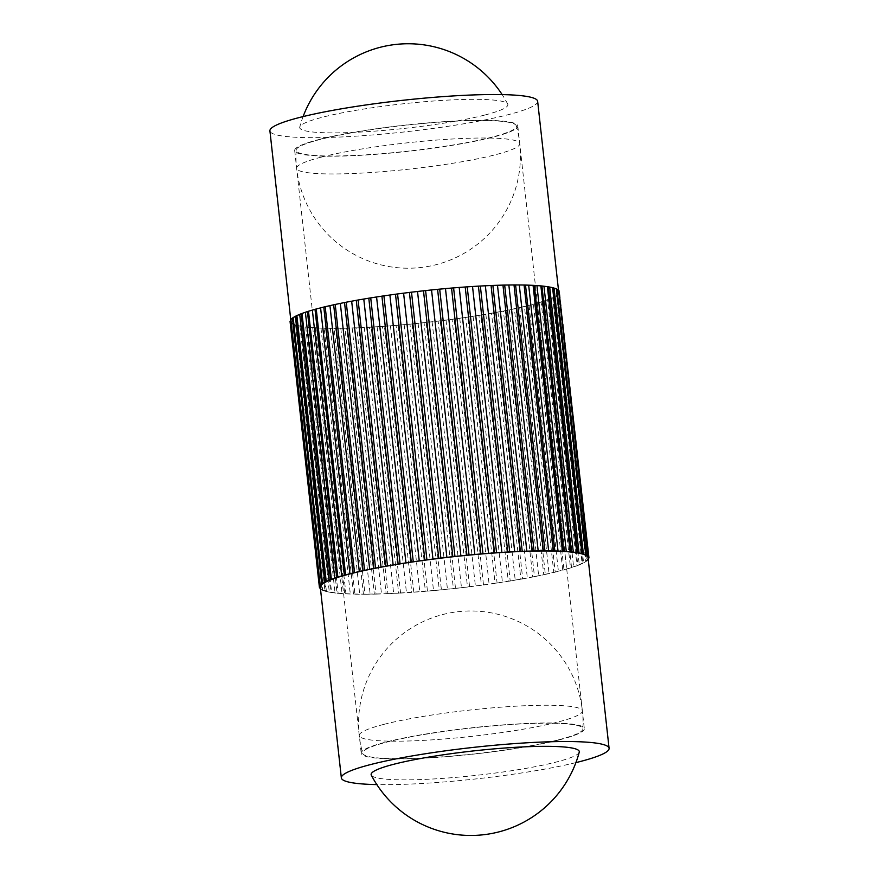 <?xml version="1.0" encoding="UTF-8"?>
<svg xmlns="http://www.w3.org/2000/svg" width="879" height="879" viewBox="0 0 879 879"><rect width="100%" height="100%" fill="white"/><g stroke="black" fill="none" stroke-linecap="round" stroke-linejoin="round"><path stroke-width="0.66" stroke-dasharray="4.39 3.3" d="M484.812 115.039A104.711 12.295 173.7 0 0 507.699 104.063A104.711 12.295 173.7 0 0 435.544 100.865A104.711 12.295 173.7 0 0 322.758 117.16A104.711 12.295 173.7 0 0 299.75 127.026A104.711 12.295 173.7 0 0 338.448 132.839A104.711 12.295 173.7 0 0 484.812 115.039M588.051 557.758A134.685 15.811 -6.3 0 1 587.886 558.791A134.685 15.811 -6.3 0 1 586.458 560.604A134.685 15.811 -6.3 0 1 583.568 562.538A134.685 15.811 -6.3 0 1 579.261 564.593A134.685 15.811 -6.3 0 1 573.591 566.735A134.685 15.811 -6.3 0 1 566.614 568.933A134.685 15.811 -6.3 0 1 558.396 571.185L562.758 570.207L533.399 304.321L529.037 305.288A134.685 15.811 -6.3 0 1 519.687 307.551A134.685 15.811 -6.3 0 1 509.293 309.804A134.685 15.811 -6.3 0 1 497.975 312.012A134.685 15.811 -6.3 0 1 485.845 314.166A134.685 15.811 -6.3 0 1 473.056 316.242A134.685 15.811 -6.3 0 1 459.739 318.209A134.685 15.811 -6.3 0 1 446.038 320.044A134.685 15.811 -6.3 0 1 432.105 321.747A134.685 15.811 -6.3 0 1 418.096 323.274A134.685 15.811 -6.3 0 1 404.153 324.615A134.685 15.811 -6.3 0 1 390.441 325.768A134.685 15.811 -6.3 0 1 377.102 326.713A134.685 15.811 -6.3 0 1 364.291 327.427A134.685 15.811 -6.3 0 1 352.138 327.922A134.685 15.811 -6.3 0 1 340.788 328.186A134.685 15.811 -6.3 0 1 330.35 328.208A134.685 15.811 -6.3 0 1 320.956 327.999A134.685 15.811 -6.3 0 1 312.693 327.548A134.685 15.811 -6.3 0 1 305.661 326.878A134.685 15.811 -6.3 0 1 299.937 325.977A134.685 15.811 -6.3 0 1 295.575 324.867A134.685 15.811 -6.3 0 1 292.63 323.56A134.685 15.811 -6.3 0 1 291.136 322.077A134.685 15.811 -6.3 0 1 290.949 321.439A134.685 15.811 -6.3 0 1 291.114 320.406A134.685 15.811 -6.3 0 1 292.542 318.594A134.685 15.811 -6.3 0 1 295.432 316.66A134.685 15.811 -6.3 0 1 299.739 314.605A134.685 15.811 -6.3 0 1 305.409 312.463A134.685 15.811 -6.3 0 1 312.386 310.265A134.685 15.811 -6.3 0 1 320.604 308.013A134.685 15.811 -6.3 0 1 329.955 305.76A134.685 15.811 -6.3 0 1 340.349 303.508A134.685 15.811 -6.3 0 1 351.677 301.299A134.685 15.811 -6.3 0 1 363.796 299.146A134.685 15.811 -6.3 0 1 376.586 297.069A134.685 15.811 -6.3 0 1 389.902 295.102A134.685 15.811 -6.3 0 1 403.604 293.256A134.685 15.811 -6.3 0 1 417.536 291.564A134.685 15.811 -6.3 0 1 431.556 290.037A134.685 15.811 -6.3 0 1 445.488 288.686A134.685 15.811 -6.3 0 1 459.212 287.543A134.685 15.811 -6.3 0 1 472.539 286.598A134.685 15.811 -6.3 0 1 485.362 285.884A134.685 15.811 -6.3 0 1 497.503 285.389A134.685 15.811 -6.3 0 1 508.864 285.126A134.685 15.811 -6.3 0 1 519.291 285.104A134.685 15.811 -6.3 0 1 528.697 285.312A134.685 15.811 -6.3 0 1 536.959 285.763A134.685 15.811 -6.3 0 1 543.991 286.433A134.685 15.811 -6.3 0 1 549.716 287.334A134.685 15.811 -6.3 0 1 554.067 288.433A134.685 15.811 -6.3 0 1 557.011 289.74A134.685 15.811 -6.3 0 1 558.506 291.235L559.055 291.531M537.651 101.327A134.685 15.811 -6.3 0 1 508.007 114.742A134.685 15.811 -6.3 0 1 360.049 135.893A134.685 15.811 -6.3 0 1 269.919 130.883M575.899 762.62A134.685 15.811 -6.3 0 1 376.849 784.595M588.952 557.967L559.593 292.081L558.539 292.894A134.685 15.811 -6.3 0 1 557.099 294.707L586.271 561.34L588.128 559.725L558.769 293.839L557.099 294.707A134.685 15.811 -6.3 0 1 554.209 296.652L553.407 297.454L582.755 563.34L585.843 561.626L556.484 295.74L554.209 296.652A134.685 15.811 -6.3 0 1 549.913 298.706L548.485 299.563L577.833 565.45L582.118 563.648L552.759 297.761L549.913 298.706A134.685 15.811 -6.3 0 1 544.233 300.849L542.2 301.739L571.559 567.636L576.987 565.768L547.628 299.882L544.233 300.849A134.685 15.811 -6.3 0 1 537.256 303.046L534.63 303.98L563.988 569.867L570.504 567.966L541.145 302.079L537.256 303.046A134.685 15.811 -6.3 0 1 529.037 305.288L525.862 306.255L555.22 572.141L558.396 571.185A134.685 15.811 -6.3 0 1 549.045 573.438A134.685 15.811 -6.3 0 1 538.651 575.69A134.685 15.811 -6.3 0 1 527.323 577.899A134.685 15.811 -6.3 0 1 515.204 580.052A134.685 15.811 -6.3 0 1 502.414 582.129A134.685 15.811 -6.3 0 1 489.098 584.096A134.685 15.811 -6.3 0 1 475.396 585.941A134.685 15.811 -6.3 0 1 461.464 587.633A134.685 15.811 -6.3 0 1 447.444 589.161A134.685 15.811 -6.3 0 1 433.512 590.512A134.685 15.811 -6.3 0 1 419.788 591.655A134.685 15.811 -6.3 0 1 406.461 592.6A134.685 15.811 -6.3 0 1 393.638 593.314A134.685 15.811 -6.3 0 1 381.497 593.808A134.685 15.811 -6.3 0 1 370.136 594.072A134.685 15.811 -6.3 0 1 359.709 594.094A134.685 15.811 -6.3 0 1 350.303 593.885A134.685 15.811 -6.3 0 1 342.041 593.435A134.685 15.811 -6.3 0 1 335.009 592.765A134.685 15.811 -6.3 0 1 329.284 591.864A134.685 15.811 -6.3 0 1 324.933 590.765A134.685 15.811 -6.3 0 1 321.989 589.457A134.685 15.811 -6.3 0 1 320.494 587.963A134.685 15.811 -6.3 0 1 320.308 587.326M579.25 752.171A104.711 12.295 -6.3 0 1 556.242 762.038A104.711 12.295 -6.3 0 1 443.455 778.333A104.711 12.295 -6.3 0 1 371.301 775.135M563.988 569.867A135.586 15.91 -6.3 0 1 562.758 570.207M571.559 567.636A135.586 15.91 -6.3 0 1 570.504 567.966M577.833 565.45A135.586 15.91 -6.3 0 1 576.987 565.768M582.755 563.34A135.586 15.91 -6.3 0 1 582.118 563.648M588.216 559.264L588.139 558.594M320.494 589.007L322.186 590.15L292.839 324.263L290.938 323.065A135.586 15.91 -6.3 0 1 290.707 322.835L291.136 322.077L290.059 321.483M322.637 590.347L325.757 591.38L296.41 325.494L293.278 324.461L322.637 590.347A135.586 15.91 -6.3 0 1 322.186 590.15M326.417 591.545L330.746 592.413L301.387 326.516L297.069 325.659L326.417 591.545A135.586 15.91 -6.3 0 1 325.757 591.38M331.603 592.545L337.075 593.215L307.716 327.329L302.244 326.658L331.603 592.545A135.586 15.91 -6.3 0 1 330.746 592.413M338.129 593.314L344.689 593.797L315.33 327.911L308.782 327.427L338.129 593.314A135.586 15.91 -6.3 0 1 337.075 593.215M345.93 593.863L353.501 594.149L324.153 328.263L316.583 327.977L345.93 593.863A135.586 15.91 -6.3 0 1 344.689 593.797M354.918 594.182L363.423 594.259L334.064 328.372L325.56 328.296L354.918 594.182A135.586 15.91 -6.3 0 1 353.501 594.149M364.994 594.259L374.333 594.138L344.975 328.241L335.635 328.361L364.994 594.259A135.586 15.91 -6.3 0 1 363.423 594.259M376.047 594.094L386.123 593.775L356.764 327.878L346.689 328.208L376.047 594.094A135.586 15.91 -6.3 0 1 374.333 594.138M387.947 593.699L398.648 593.171L369.301 327.285L358.599 327.812L387.947 593.699A135.586 15.91 -6.3 0 1 386.123 593.775M400.582 593.072L411.79 592.358L382.442 326.472L371.224 327.175L400.582 593.072A135.586 15.91 -6.3 0 1 398.648 593.171M413.8 592.215L425.403 591.314L396.044 325.428L384.442 326.329L413.8 592.215A135.586 15.91 -6.3 0 1 411.79 592.358M427.458 591.138L439.313 590.073L409.966 324.186L404.153 324.615L398.11 325.252L427.458 591.138A135.586 15.91 -6.3 0 1 425.403 591.314M441.412 589.875L453.399 588.633L424.052 322.747L412.064 323.977L441.412 589.875A135.586 15.91 -6.3 0 1 439.313 590.073M455.509 588.403L467.496 587.029L438.138 321.132L426.161 322.516L455.509 588.403A135.586 15.91 -6.3 0 1 453.399 588.633M469.595 586.765L481.439 585.249L452.081 319.363L440.236 320.879L469.595 586.765A135.586 15.91 -6.3 0 1 467.496 587.029M483.505 584.974L495.086 583.348L465.727 317.451L454.146 319.088L483.505 584.974A135.586 15.91 -6.3 0 1 481.439 585.249M497.085 583.052L508.282 581.316L478.934 315.429L467.738 317.165L497.085 583.052A135.586 15.91 -6.3 0 1 495.086 583.348M510.205 581.008L520.895 579.195L491.537 313.298L480.857 315.111L510.205 581.008A135.586 15.91 -6.3 0 1 508.282 581.316M522.719 578.865L532.762 576.998L503.414 311.111L493.361 312.979L522.719 578.865A135.586 15.91 -6.3 0 1 520.895 579.195M534.465 576.657L543.782 574.745L514.424 308.859L505.117 310.77L534.465 576.657A135.586 15.91 -6.3 0 1 532.762 576.998M545.343 574.405L553.814 572.482L524.455 306.584L515.995 308.518L545.343 574.405A135.586 15.91 -6.3 0 1 543.782 574.745M555.22 572.141A135.586 15.91 -6.3 0 1 553.814 572.482M529.037 305.288L558.396 571.185M534.63 303.98A135.586 15.91 -6.3 0 1 533.399 304.321M537.256 303.046L566.614 568.933M542.2 301.739A135.586 15.91 -6.3 0 1 541.145 302.079M544.233 300.849L573.591 566.735M548.485 299.563A135.586 15.91 -6.3 0 1 547.628 299.882M549.913 298.706L579.261 564.593M553.407 297.454A135.586 15.91 -6.3 0 1 552.759 297.761M554.209 296.652L583.568 562.538M557.099 294.707L586.458 560.604M558.934 290.477L558.506 291.235A134.685 15.811 -6.3 0 1 558.692 291.872A134.685 15.811 -6.3 0 1 558.539 292.894L558.989 293.564A135.586 15.91 -6.3 0 1 558.769 293.839M558.989 293.564L588.238 558.517M558.539 292.894L587.886 558.791M558.506 291.235L587.864 557.121M290.762 320.681L290.652 319.747M291.114 320.406L320.461 586.304M291.136 322.077L320.494 587.963M319.945 587.666L290.707 322.835M290.938 323.065L320.286 588.952M292.63 323.56L321.989 589.457M295.575 324.867L324.933 590.765M297.069 325.659A135.586 15.91 -6.3 0 1 296.41 325.494M299.937 325.977L329.284 591.864M302.244 326.658A135.586 15.91 -6.3 0 1 301.387 326.516M305.661 326.878L335.009 592.765M308.782 327.427A135.586 15.91 -6.3 0 1 307.716 327.329M312.693 327.548L342.041 593.435M316.583 327.977A135.586 15.91 -6.3 0 1 315.33 327.911M320.956 327.999L350.303 593.885M325.56 328.296A135.586 15.91 -6.3 0 1 324.153 328.263M330.35 328.208L359.709 594.094M335.635 328.361A135.586 15.91 -6.3 0 1 334.064 328.372M340.788 328.186L370.136 594.072M346.689 328.208A135.586 15.91 -6.3 0 1 344.975 328.241M352.138 327.922L381.497 593.808M358.599 327.812A135.586 15.91 -6.3 0 1 356.764 327.878M364.291 327.427L393.638 593.314M371.224 327.175A135.586 15.91 -6.3 0 1 369.301 327.285M377.102 326.713L406.461 592.6M384.442 326.329A135.586 15.91 -6.3 0 1 382.442 326.472M390.441 325.768L419.788 591.655M398.11 325.252A135.586 15.91 -6.3 0 1 396.044 325.428M404.153 324.615L433.512 590.512M412.064 323.977A135.586 15.91 -6.3 0 1 409.966 324.186M418.096 323.274L447.444 589.161M426.161 322.516A135.586 15.91 -6.3 0 1 424.052 322.747M432.105 321.747L461.464 587.633M440.236 320.879A135.586 15.91 -6.3 0 1 438.138 321.132M446.038 320.044L475.396 585.941M454.146 319.088A135.586 15.91 -6.3 0 1 452.081 319.363M459.739 318.209L489.098 584.096M467.738 317.165A135.586 15.91 -6.3 0 1 465.727 317.451M473.056 316.242L502.414 582.129M480.857 315.111A135.586 15.91 -6.3 0 1 478.934 315.429M485.845 314.166L515.204 580.052M493.361 312.979A135.586 15.91 -6.3 0 1 491.537 313.298M497.975 312.012L527.323 577.899M505.117 310.77A135.586 15.91 -6.3 0 1 503.414 311.111M509.293 309.804L538.651 575.69M515.995 308.518A135.586 15.91 -6.3 0 1 514.424 308.859M519.687 307.551L549.045 573.438M525.862 306.255A135.586 15.91 -6.3 0 1 524.455 306.584M383.958 724.351A112.237 13.174 -6.3 0 1 507.26 706.716A112.237 13.174 -6.3 0 1 582.37 710.902A112.237 13.174 -6.3 0 1 557.66 722.077A112.237 13.174 -6.3 0 1 434.358 739.711A112.237 13.174 -6.3 0 1 359.258 735.525A112.237 13.174 -6.3 0 1 383.958 724.351M558.495 739.821A110.787 13.009 173.7 0 0 582.898 729.032A110.787 13.009 173.7 0 0 509.743 724.593A110.787 13.009 173.7 0 0 387.035 742.063A110.787 13.009 173.7 0 0 362.697 753.347A110.787 13.009 173.7 0 0 403.637 758.654A110.787 13.009 173.7 0 0 558.495 739.821M559.615 739.799A112.237 13.174 -6.3 0 1 436.314 757.434A112.237 13.174 -6.3 0 1 361.214 753.259A112.237 13.174 -6.3 0 1 385.914 742.074A112.237 13.174 -6.3 0 1 509.216 724.45A112.237 13.174 -6.3 0 1 584.326 728.625A112.237 13.174 -6.3 0 1 559.615 739.799M319.385 139.398A112.237 13.174 -6.3 0 1 442.686 121.763A112.237 13.174 -6.3 0 1 517.786 125.939A112.237 13.174 -6.3 0 1 493.086 137.124A112.237 13.174 -6.3 0 1 369.784 154.748A112.237 13.174 -6.3 0 1 294.674 150.573A112.237 13.174 -6.3 0 1 319.385 139.398M321.34 157.121A112.237 13.174 -6.3 0 1 444.642 139.486A112.237 13.174 -6.3 0 1 519.742 143.673A112.237 13.174 -6.3 0 1 495.042 154.847A112.237 13.174 -6.3 0 1 371.74 172.482A112.237 13.174 -6.3 0 1 296.63 168.296A112.237 13.174 -6.3 0 1 321.34 157.121M475.363 120.544A110.787 13.009 -6.3 0 1 516.303 125.851A110.787 13.009 -6.3 0 1 491.965 137.135A110.787 13.009 -6.3 0 1 369.257 154.605A110.787 13.009 -6.3 0 1 296.102 150.166A110.787 13.009 -6.3 0 1 320.505 139.376A110.787 13.009 -6.3 0 1 475.363 120.544M507.699 104.063A112.237 112.237 0 0 0 502.151 94.602M290.751 319.615L290.949 321.439M558.506 290.191L558.692 291.872M303.101 116.577A112.237 112.237 0 0 0 299.75 127.026M582.898 729.032A112.237 112.237 0 0 0 582.37 710.902L584.326 728.625M517.786 125.939L582.37 710.902A112.237 112.237 0 0 0 442.961 614.487A112.237 112.237 0 0 0 359.258 735.525L361.214 753.259M296.102 150.166A112.237 112.237 0 0 0 296.63 168.296L359.258 735.525A112.237 112.237 0 0 0 362.697 753.347M294.674 150.573L296.63 168.296A112.237 112.237 0 0 0 436.039 264.711A112.237 112.237 0 0 0 516.303 125.851"/><path stroke-width="1.32" d="M290.751 319.615L269.919 130.883A134.685 15.811 -6.3 0 1 299.563 117.467A134.685 15.811 -6.3 0 1 447.532 96.305A134.685 15.811 -6.3 0 1 537.651 101.327L558.506 290.191M376.849 784.595A134.685 15.811 -6.3 0 1 341.349 777.871A134.685 15.811 -6.3 0 1 370.993 764.455A134.685 15.811 -6.3 0 1 518.951 743.304A134.685 15.811 -6.3 0 1 609.081 748.315A134.685 15.811 -6.3 0 1 579.437 761.73A134.685 15.811 -6.3 0 1 575.899 762.62M341.349 777.871L320.308 587.326A134.685 15.811 -6.3 0 1 320.461 586.304A134.685 15.811 -6.3 0 1 321.901 584.491A134.685 15.811 -6.3 0 1 324.791 582.546A134.685 15.811 -6.3 0 1 329.087 580.492A134.685 15.811 -6.3 0 1 334.767 578.349A134.685 15.811 -6.3 0 1 341.744 576.152A134.685 15.811 -6.3 0 1 349.963 573.91A134.685 15.811 -6.3 0 1 359.313 571.647A134.685 15.811 -6.3 0 1 369.707 569.394A134.685 15.811 -6.3 0 1 381.025 567.186A134.685 15.811 -6.3 0 1 393.155 565.032A134.685 15.811 -6.3 0 1 405.944 562.956A134.685 15.811 -6.3 0 1 419.261 560.989A134.685 15.811 -6.3 0 1 432.962 559.154A134.685 15.811 -6.3 0 1 446.895 557.451A134.685 15.811 -6.3 0 1 460.904 555.924A134.685 15.811 -6.3 0 1 474.847 554.583A134.685 15.811 -6.3 0 1 488.559 553.429A134.685 15.811 -6.3 0 1 501.898 552.484A134.685 15.811 -6.3 0 1 514.709 551.77A134.685 15.811 -6.3 0 1 526.862 551.276A134.685 15.811 -6.3 0 1 538.212 551.012A134.685 15.811 -6.3 0 1 548.65 550.99A134.685 15.811 -6.3 0 1 558.044 551.199A134.685 15.811 -6.3 0 1 566.307 551.649A134.685 15.811 -6.3 0 1 573.339 552.32A134.685 15.811 -6.3 0 1 579.063 553.221A134.685 15.811 -6.3 0 1 583.425 554.33A134.685 15.811 -6.3 0 1 586.37 555.638A134.685 15.811 -6.3 0 1 587.864 557.121A134.685 15.811 -6.3 0 1 588.051 557.758L609.081 748.315M540.552 746.359A104.711 12.295 -6.3 0 1 579.25 752.171A112.237 112.237 0 0 1 371.301 775.135A104.711 12.295 -6.3 0 1 394.188 764.159A104.711 12.295 -6.3 0 1 540.552 746.359M588.238 558.517L588.348 559.451A135.586 15.91 -6.3 0 1 588.249 559.582M559.055 291.531L588.941 557.715L587.864 557.121L558.934 290.477A135.586 15.91 -6.3 0 0 558.714 290.246L588.062 556.132A135.586 15.91 -6.3 0 1 588.293 556.363M588.139 558.594L588.952 557.967A135.586 15.91 -6.3 0 0 588.941 557.715M588.062 556.132L586.161 554.935L556.814 289.048L558.714 290.246M585.722 554.737L582.59 553.704L553.243 287.818L556.363 288.85L585.722 554.737A135.586 15.91 -6.3 0 1 586.161 554.935M581.931 553.539L577.613 552.682L548.254 286.785L552.583 287.653L581.931 553.539A135.586 15.91 -6.3 0 1 582.59 553.704M576.756 552.539L571.284 551.869L541.925 285.983L547.397 286.653L576.756 552.539A135.586 15.91 -6.3 0 1 577.613 552.682M570.218 551.77L563.67 551.287L534.311 285.4L540.871 285.884L570.218 551.77A135.586 15.91 -6.3 0 1 571.284 551.869M562.417 551.221L554.847 550.935L525.499 285.049L533.07 285.334L562.417 551.221A135.586 15.91 -6.3 0 1 563.67 551.287M553.44 550.902L544.936 550.825L515.577 284.939L524.082 285.016L553.44 550.902A135.586 15.91 -6.3 0 1 554.847 550.935M543.365 550.836L534.025 550.957L504.667 285.06L514.006 284.939L543.365 550.836A135.586 15.91 -6.3 0 1 544.936 550.825M532.311 550.99L522.236 551.32L492.877 285.422L502.953 285.104L532.311 550.99A135.586 15.91 -6.3 0 1 534.025 550.957M520.401 551.386L509.699 551.913L480.352 286.027L491.053 285.499L520.401 551.386A135.586 15.91 -6.3 0 1 522.236 551.32M507.776 552.023L496.558 552.726L467.21 286.84L478.418 286.125L507.776 552.023A135.586 15.91 -6.3 0 1 509.699 551.913M494.558 552.869L482.956 553.77L453.597 287.883L465.2 286.983L494.558 552.869A135.586 15.91 -6.3 0 1 496.558 552.726M480.89 553.946L469.034 555.012L439.687 289.125L451.542 288.059L480.89 553.946A135.586 15.91 -6.3 0 1 482.956 553.77M466.936 555.22L454.948 556.451L425.601 290.564L437.588 289.323L466.936 555.22A135.586 15.91 -6.3 0 1 469.034 555.012M452.839 556.682L440.862 558.066L411.504 292.169L423.491 290.795L452.839 556.682A135.586 15.91 -6.3 0 1 454.948 556.451M438.764 558.319L426.919 559.835L397.561 293.949L409.405 292.432L438.764 558.319A135.586 15.91 -6.3 0 1 440.862 558.066M424.854 560.11L413.273 561.747L383.914 295.849L395.495 294.223L424.854 560.11A135.586 15.91 -6.3 0 1 426.919 559.835M411.262 562.033L400.066 563.769L370.718 297.882L381.915 296.146L411.262 562.033A135.586 15.91 -6.3 0 1 413.273 561.747M398.143 564.087L387.463 565.889L358.105 300.003L368.795 298.19L398.143 564.087A135.586 15.91 -6.3 0 1 400.066 563.769M385.639 566.219L375.586 568.087L346.238 302.2L356.281 300.332L385.639 566.219A135.586 15.91 -6.3 0 1 387.463 565.889M373.883 568.427L364.576 570.339L335.218 304.453L344.535 302.541L373.883 568.427A135.586 15.91 -6.3 0 1 375.586 568.087M363.005 570.68L354.545 572.614L325.186 306.716L333.657 304.793L363.005 570.68A135.586 15.91 -6.3 0 1 364.576 570.339M353.138 572.943L345.601 574.877L316.242 308.99L323.78 307.057L353.138 572.943A135.586 15.91 -6.3 0 1 354.545 572.614M344.37 575.218L337.855 577.118L308.496 311.232L315.012 309.331L344.37 575.218A135.586 15.91 -6.3 0 1 345.601 574.877M336.8 577.459L331.372 579.316L302.013 313.429L307.441 311.562L336.8 577.459A135.586 15.91 -6.3 0 1 337.855 577.118M330.515 579.635L326.241 581.437L296.882 315.55L301.167 313.748L330.515 579.635A135.586 15.91 -6.3 0 1 331.372 579.316M325.593 581.744L322.516 583.458L293.157 317.572L296.245 315.858L325.593 581.744A135.586 15.91 -6.3 0 1 326.241 581.437M322.077 583.755L320.231 585.359L290.872 319.473L292.729 317.857L322.077 583.755A135.586 15.91 -6.3 0 1 322.516 583.458M290.872 319.473A135.586 15.91 -6.3 0 0 290.652 319.747L320.011 585.634A135.586 15.91 -6.3 0 1 320.231 585.359M320.011 585.634L320.461 586.304L319.407 587.117L290.048 321.231L290.762 320.681M290.048 321.231A135.586 15.91 -6.3 0 0 290.059 321.483L319.407 587.37L320.374 587.897M320.395 588.139L320.066 588.721L319.945 587.666M557.011 289.74L586.37 555.638M554.067 288.433L583.425 554.33M552.583 287.653A135.586 15.91 -6.3 0 1 553.243 287.818M549.716 287.334L579.063 553.221M547.397 286.653A135.586 15.91 -6.3 0 1 548.254 286.785M543.991 286.433L573.339 552.32M540.871 285.884A135.586 15.91 -6.3 0 1 541.925 285.983M536.959 285.763L566.307 551.649M533.07 285.334A135.586 15.91 -6.3 0 1 534.311 285.4M528.697 285.312L558.044 551.199M524.082 285.016A135.586 15.91 -6.3 0 1 525.499 285.049M519.291 285.104L548.65 550.99M514.006 284.939A135.586 15.91 -6.3 0 1 515.577 284.939M508.864 285.126L538.212 551.012M502.953 285.104A135.586 15.91 -6.3 0 1 504.667 285.06M497.503 285.389L526.862 551.276M491.053 285.499A135.586 15.91 -6.3 0 1 492.877 285.422M485.362 285.884L514.709 551.77M478.418 286.125A135.586 15.91 -6.3 0 1 480.352 286.027M472.539 286.598L501.898 552.484M465.2 286.983A135.586 15.91 -6.3 0 1 467.21 286.84M459.212 287.543L488.559 553.429M451.542 288.059A135.586 15.91 -6.3 0 1 453.597 287.883M445.488 288.686L474.847 554.583M437.588 289.323A135.586 15.91 -6.3 0 1 439.687 289.125M431.556 290.037L460.904 555.924M423.491 290.795A135.586 15.91 -6.3 0 1 425.601 290.564M417.536 291.564L446.895 557.451M409.405 292.432A135.586 15.91 -6.3 0 1 411.504 292.169M403.604 293.256L432.962 559.154M395.495 294.223A135.586 15.91 -6.3 0 1 397.561 293.949M389.902 295.102L419.261 560.989M381.915 296.146A135.586 15.91 -6.3 0 1 383.914 295.849M376.586 297.069L405.944 562.956M368.795 298.19A135.586 15.91 -6.3 0 1 370.718 297.882M363.796 299.146L393.155 565.032M356.281 300.332A135.586 15.91 -6.3 0 1 358.105 300.003M351.677 301.299L381.025 567.186M344.535 302.541A135.586 15.91 -6.3 0 1 346.238 302.2M340.349 303.508L369.707 569.394M333.657 304.793A135.586 15.91 -6.3 0 1 335.218 304.453M329.955 305.76L359.313 571.647M323.78 307.057A135.586 15.91 -6.3 0 1 325.186 306.716M320.604 308.013L349.963 573.91M315.012 309.331A135.586 15.91 -6.3 0 1 316.242 308.99M312.386 310.265L341.744 576.152M307.441 311.562A135.586 15.91 -6.3 0 1 308.496 311.232M305.409 312.463L334.767 578.349M301.167 313.748A135.586 15.91 -6.3 0 1 302.013 313.429M299.739 314.605L329.087 580.492M296.245 315.858A135.586 15.91 -6.3 0 1 296.882 315.55M295.432 316.66L324.791 582.546M292.542 318.594L321.901 584.491M502.151 94.602A112.237 112.237 0 0 0 303.101 116.577"/></g></svg>
